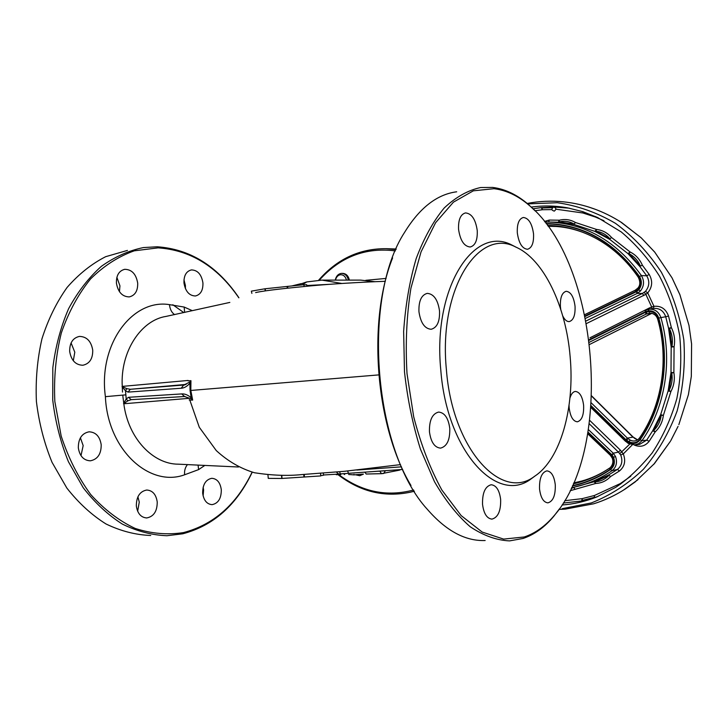 <?xml version="1.0" encoding="UTF-8"?>
<svg xmlns="http://www.w3.org/2000/svg" width="728" height="728" viewBox="0 0 728 728"><rect width="100%" height="100%" fill="white"/><g stroke="black" fill="none" stroke-linecap="round" stroke-linejoin="round"><path stroke-width="1.09" d="M362.28 474.128L354.026 474.893L353.981 474.347M354.026 474.893L348.621 474.474M304.086 286.514L303.913 284.684L264.965 288.779L251.342 291.154L251.888 293.411M264.965 288.779L265.201 290.9M265.229 288.843L265.447 290.863M287.087 286.486L287.26 288.224M287.615 286.332L287.797 288.17M303.931 284.866L306.679 284.703L306.825 286.25M188.088 380.862L190.945 380.68L190.809 390.454L192.674 400.082C189.407 400.136 188.425 400 189.735 399.654M573.364 483.829C586.186 481.026 598.27 475.766 609.627 468.068L609.946 467.831M524.297 536.973C535.508 533.187 545.609 525.907 554.59 515.142C613.759 446.837 598.735 262.963 529.302 205.433C518.118 195.805 506.36 190.226 494.03 188.698L473.318 190.827L453.435 202.157L435.59 222.722L421.039 251.888L410.911 288.261C406.606 315.452 405.305 343.889 407.007 373.555L413.695 416.78C420.848 444.362 430.23 468.768 441.851 490.008L461.152 515.588L482.191 532.068L503.63 539.102L524.297 536.973M559.404 508.908L553.708 516.389C544.644 527.254 534.452 534.607 523.132 538.447L509.545 540.895C496.496 540.285 483.392 535.581 470.233 526.763C457.311 515.542 445.372 500.491 434.434 481.599L420.402 449.04C412.758 424.688 407.452 398.944 404.486 371.799L403.64 331.422C405.469 305.032 409.664 280.717 416.216 258.495C423.942 238.047 433.278 221.212 444.198 207.999C455.755 197.106 467.913 190.281 480.689 187.515L492.629 187.424C505.077 188.989 516.944 194.622 528.228 204.341L535.317 211.029M238.811 297.816L237.992 296.615C216.853 266.33 190.245 250.077 158.158 247.857L134.271 250.823C118.537 256.392 103.977 265.747 90.609 278.888C78.324 294.076 68.559 312.094 61.325 332.942C55.865 354.955 53.708 377.814 54.846 401.538L61.17 436.026C68.396 458.012 78.242 477.504 90.691 494.503C104.286 509.555 119.119 520.866 135.19 528.437C151.515 533.688 167.631 535.071 183.529 532.587C213.723 524.615 236.582 504.468 252.116 472.154M252.225 472.19L252.106 472.445C236.473 505.232 213.359 525.68 182.774 533.797L166.976 535.726C151.97 535.162 137.101 531.285 122.377 524.105C108.044 515.015 95.004 502.902 83.247 487.769L68.441 461.752C60.57 442.342 55.337 421.803 52.744 400.136L52.816 367.795C55.501 346.555 60.77 326.845 68.623 308.654C77.769 291.791 88.67 277.696 101.329 266.366C114.687 256.857 128.729 250.596 143.443 247.566L157.203 246.783C189.571 249.049 216.398 265.447 237.692 295.978L238.911 297.77M185.412 288.643L185.412 285.522L183.966 279.88M202.93 282.919C201.492 274.447 197.652 270.106 191.418 269.915C186.259 271.216 183.784 275.566 183.966 282.964C185.44 291.437 189.253 295.768 195.413 295.978C200.628 294.676 203.139 290.326 202.93 282.919M119.447 291.673L119.938 285.831L116.871 277.332M137.692 283.083C136.1 274.046 131.786 269.46 124.752 269.315C119.019 270.743 116.234 275.348 116.416 283.128C118.036 292.146 122.322 296.742 129.266 296.906C135.08 295.486 137.892 290.872 137.692 283.083M73.31 360.751L74.793 352.188L71.08 342.943M92.729 350.168C91.182 341.195 86.75 336.609 79.434 336.409C72.818 337.91 69.56 342.934 69.679 351.488C71.253 360.442 75.648 365.028 82.856 365.247C89.58 363.754 92.865 358.731 92.729 350.168M80.999 455.673L83.165 445.609L80.408 437.783M101.201 444.762C99.863 436.463 95.823 432.15 89.08 431.813C81.891 433.269 78.305 438.62 78.324 447.866C79.68 456.137 83.684 460.451 90.327 460.815C97.625 459.368 101.247 454.017 101.201 444.762M137.656 511.238L139.266 502.111L137.901 496.805M157.23 501.974C156.083 494.421 152.58 490.435 146.728 490.026C139.822 491.373 136.354 496.696 136.336 505.987C137.501 513.522 140.968 517.508 146.738 517.945C153.735 516.589 157.23 511.274 157.23 501.974M203.121 495.932L203.594 489.944L203.139 487.232M221.294 489.689C220.229 482.491 217.062 478.705 211.793 478.305C205.687 479.57 202.639 484.557 202.675 493.256C203.758 500.436 206.898 504.231 212.103 504.64C218.282 503.376 221.348 498.389 221.294 489.689M569.041 405.432L569.16 407.871C570.324 416.662 573.054 421.312 577.34 421.812C581.872 420.447 583.965 414.969 583.619 405.387C582.473 396.614 579.734 391.964 575.411 391.436C572.981 391.746 571.152 393.985 569.924 398.143M562.744 315.943C564.637 319.81 566.803 321.694 569.241 321.594C573.482 320.311 575.411 315.169 575.038 306.188C573.764 296.815 570.816 291.846 566.184 291.291C561.98 292.547 560.05 297.688 560.405 306.697L560.751 309.364M533.533 233.852C532.059 223.532 528.655 218.072 523.314 217.481C518.946 218.773 516.944 223.906 517.317 232.887C518.827 243.243 522.222 248.703 527.5 249.267C531.913 247.957 533.924 242.815 533.533 233.852M477.24 230.512C475.593 219.374 471.68 213.504 465.501 212.913C460.506 214.323 458.194 219.82 458.567 229.402C460.26 240.577 464.164 246.446 470.261 247.001C475.311 245.564 477.641 240.067 477.24 230.512M439.521 310.956C437.892 299.79 433.806 293.93 427.263 293.366C421.376 294.94 418.609 301.046 418.946 311.684C420.629 322.877 424.697 328.738 431.149 329.274C437.1 327.673 439.894 321.567 439.521 310.956M449.777 428.355C448.348 418.054 444.626 412.63 438.611 412.075C432.232 413.741 429.183 420.329 429.456 431.841C430.912 442.16 434.616 447.593 440.558 448.12C447.01 446.419 450.086 439.83 449.777 428.355M500.646 499.481C499.435 490.199 496.269 485.285 491.154 484.748C485.157 486.368 482.282 492.911 482.537 504.377C483.774 513.668 486.923 518.582 491.982 519.11C498.043 517.435 500.928 510.892 500.646 499.481M555.273 484.739C554.154 476.021 551.351 471.389 546.865 470.87C541.705 472.354 539.257 478.396 539.539 488.989C540.686 497.734 543.47 502.356 547.911 502.857C553.134 501.328 555.582 495.295 555.273 484.739M346.473 280.116C345.436 276.403 343.389 274.62 340.331 274.747C337.856 275.266 336.236 277.05 335.49 280.116M335.262 280.116C336.072 276.312 338.001 274.083 341.05 273.428L341.823 273.373C345.209 273.683 347.392 275.93 348.384 280.116M341.823 273.373L342.833 273.382C346.219 273.692 348.403 275.939 349.394 280.116M414.314 491.145L410.237 492.219C384.284 497.597 360.224 491.746 338.047 474.674M597.861 496.523L581.708 500.955L563.336 503.039M532.996 208.763L541.277 207.598L554.017 207.007L569.46 208.199M562.089 504.986C573.728 504.149 585.121 501.546 596.278 497.169L615.469 487.478C626.917 480.134 639.129 468.659 652.097 453.062C662.935 436.609 671.18 418.454 676.84 398.589C680.835 378.214 681.781 357.157 679.661 335.399C675.593 313.932 668.859 294.158 659.468 276.103C648.639 258.968 635.899 244.244 621.239 231.932L597.57 217.499L582.764 211.648L567.567 207.844C555.309 205.66 543.179 205.414 531.176 207.089M610.674 469.706L608.399 470.534M574.028 487.205L594.075 481.763L608.735 474.902L617.435 469.433L612.066 470.679C599.635 479.17 586.386 484.793 572.308 487.56L571.626 487.696L572.308 487.56M635.244 290.235L635.544 291.528L584.994 315.961M591.291 402.921L627.39 438.12L625.889 439.639L591.1 405.705M570.151 356.829C566.102 306.716 543.925 259.295 515.879 247.111C478.751 226.909 438.329 288.907 446.391 369.587C452.379 449.422 501.656 501.956 534.589 476.285C560.678 459.35 574.838 407.635 570.151 356.829M516.507 247.393L512.139 245.172C474.137 224.452 432.541 287.633 440.795 370.079C446.91 451.651 497.506 505.105 531.222 478.796L534.989 476.021M366.111 474.019L381.254 473.673M340.586 474.611L336.418 474.692M174.583 314.623C171.644 312.539 169.942 309.209 169.469 304.641L184.157 307.052L192.274 310.656M204.805 465.447L198.617 469.605L184.63 474.774C149.695 487.751 107.608 450.013 105.396 396.66C98.107 343.907 132.678 298.571 169.46 304.641M183.784 312.585L172.818 304.75M127.446 250.414L105.669 256.684C91.582 263.873 78.733 274.119 67.103 287.433C56.493 302.348 48.112 319.474 41.96 338.802C37.319 359.022 35.472 379.907 36.4 401.456C38.975 422.868 44.199 443.161 52.052 462.353L66.849 488.06C78.615 503.021 91.664 514.996 106.015 523.978C120.766 531.085 135.672 534.916 150.723 535.48M456.684 191.792C437.046 194.358 419.747 207.78 404.777 232.059C361.27 298.198 373.783 451.424 427.427 509.427C446.127 530.894 465.374 541.259 485.157 540.522M229.839 302.42L166.011 316.416C141.214 320.165 120.184 351.415 122.258 386.395L122.513 392.083M105.396 396.66L122.75 395.113L123.815 403.767C128.274 438.993 153.535 464.255 178.233 464.173L238.466 467.003M184.621 474.774C184.22 470.798 185.176 467.394 187.487 464.555M296.669 285.403L306.215 282.082M122.258 386.395L188.088 380.453M123.059 398.134L122.814 395.104L125.871 394.867L126.19 398.999L128.537 397.297L181.709 393.921C184.821 393.684 187.997 394.976 191.227 397.797L192.674 400.082L191.346 398.889L184.539 396.514L181.709 393.921M639.603 437.892L638.128 439.485C635.653 441.286 633.014 441.496 630.193 440.121L627.39 438.12L632.923 437.128L591.627 396.169M651.842 313.331L589.607 344.453L651.797 313.313L646.236 314.041L645.181 312.439L648.739 311.529C653.598 311.511 656.902 313.968 658.649 318.9C670.297 359.941 662.88 406.506 640.212 439.02C637.164 442.797 633.415 443.698 628.937 441.723L625.889 439.639M609.846 469.569L609.627 468.068L610.219 467.658C612.849 464.773 613.531 461.607 612.257 458.121L613.049 457.785C614.505 462.735 613.44 466.666 609.846 469.569C598.17 477.468 585.749 482.819 572.581 485.612M612.248 458.112L610.401 455.346L611.056 454.672L613.049 457.785L613.54 457.284L612.093 455L588.033 432.123M619.455 470.98L617.435 469.433C621.867 465.765 622.959 460.942 620.702 454.991L618.472 452.124L620.42 450.177L623.305 453.926C625.953 460.961 624.67 466.648 619.455 470.98L610.61 476.522C606.497 480.862 601.537 483.174 595.731 483.465L570.188 490.708M588.433 429.638L613.249 453.198L615.533 456.538C617.526 462.426 616.37 467.139 612.066 470.679L610.537 469.505C614.268 466.448 615.269 462.371 613.54 457.284L615.533 456.538M589.27 423.787L618.472 452.124L613.249 453.198L611.793 454.7M635.135 444.89L639.648 444.353L646.682 440.14L649.167 441.277C645.099 446.282 640.085 447.511 634.124 444.972M640.094 439.785L641.969 440.649L646.682 440.14L652.652 430.821L660.66 414.651L668.104 391.027L670.998 372.472L671.18 347.038L668.55 328.219L665.729 316.744L660.888 317.59C673.063 359.614 665.419 407.48 641.969 440.649L638.838 443.589L634.843 444.917L628.337 443.452L628.437 442.233C633.014 444.508 636.9 443.698 640.094 439.785C663.244 406.979 670.788 359.659 658.767 318.109C656.911 312.976 653.462 310.547 648.42 310.829L645.454 311.702L589.025 339.749M625.307 440.977L625.934 440.376L628.437 442.233L630.193 440.121M634.852 438.565L633.078 437L637.628 439.849L635.99 439.202M638.128 439.485L639.311 438.283M657.766 319.255C656.492 315.57 654.081 313.531 650.532 313.122L646.236 314.041L589.352 342.269M650.532 313.122L650.523 313.122C654.272 313.677 656.665 315.734 657.73 319.301L658.649 318.9M645.454 311.702L645.072 310.392L648.903 309.182C654.727 308.854 658.722 311.657 660.888 317.59L658.767 318.109M651.96 308.708L651.697 307.007L653.953 306.324C661.006 305.651 665.865 308.89 668.532 316.052L665.729 316.744C663.527 310.729 659.459 307.98 653.526 308.472L648.866 309.182M649.949 309.018L649.513 307.899L651.697 307.007L645.845 294.339L586.477 323.532M586.004 321.021L642.424 293.43L643.798 295.541M545.955 221.976L544.935 221.985L545.955 221.976C584.002 222.522 615.824 240.386 641.423 275.584C644.48 280.917 644.171 286.031 640.485 290.954L637.264 293.384L642.424 293.43L645.463 291.346C649.431 286.45 649.84 281.263 646.71 275.785L649.212 274.492C652.889 280.963 652.397 287.096 647.72 292.874L645.845 294.339L644.198 292.41M640.485 290.954L638.729 289.844C641.923 285.594 642.187 281.172 639.539 276.567L641.423 275.584L646.71 275.785L639.994 266.675L627.945 253.599L609.664 239.33L594.876 231.368L574.055 224.47L558.221 222.213L547.875 221.985M585.494 318.382L637.264 293.384L636.263 291.764L638.729 289.844L638.41 289.153L635.544 291.528M610.974 455.946L613.586 453.544M619.837 453.589L629.702 444.135M620.702 454.991L623.305 453.926L632.295 444.863M628.009 438.666L625.589 441.386L590.963 407.607M636.236 439.275L634.989 438.529M649.522 313.131L648.42 310.829L648.903 309.182M646.992 313.713L645.518 310.183L648.593 309.227M653.444 308.481L653.953 306.324L647.72 292.874L645.463 291.346M635.99 289.853L637.701 293.166M637.965 288.097L638.41 289.153C641.295 284.921 641.459 280.608 638.884 276.212L638.229 277.159C626.908 260.824 613.267 248.157 597.297 239.13C581.308 230.276 564.719 225.707 547.547 225.425M544.489 221.421L549.34 220.056L559.359 220.211C564.983 218.8 570.342 219.556 575.429 222.486L596.569 229.457C602.456 230.13 607.461 232.814 611.584 237.528L630.148 251.988C635.671 254.773 639.748 259.195 642.396 265.256L649.212 274.492M620.72 484.02L620.42 483.519L594.448 495.486L594.175 497.761L581.708 500.955L582.173 498.644L594.448 495.486L594.312 497.351L582.355 500.418L582.173 498.644L564.764 500.7M620.675 484.047L620.42 483.519L630.794 476.212M595.431 216.516L595.349 217.017L582.91 212.986L583.146 211.766M551.879 209.609L542.342 209.746L542.042 207.971L552.37 207.689M668.532 316.052L671.398 327.709C674.383 333.761 675.275 340.122 674.073 346.801L673.882 372.618C674.983 379.352 674.001 385.631 670.934 391.446L663.372 415.415C662.498 422.049 659.786 427.518 655.236 431.831L649.167 441.277M573.837 487.25L574.847 488.97L573.564 487.305M571.234 488.543L573.628 487.505L571.553 487.86M608.981 475.339L610.61 476.522L608.981 475.339L595.095 481.836L595.731 483.465L595.095 481.836C600.473 481.526 605.105 479.361 608.981 475.339M595.731 483.465L594.075 481.763L594.976 481.79M661.251 415.197L660.66 414.651L663.372 415.415L661.251 415.197L653.662 430.512L655.236 431.831L652.652 430.821L653.662 430.512C657.83 426.49 660.36 421.385 661.251 415.197M671.762 372.973L670.998 372.472L673.882 372.618L671.762 372.973L669.014 390.554L670.934 391.446L668.104 391.027L669.014 390.554C671.808 385.121 672.717 379.261 671.762 372.973M669.46 328.619L668.55 328.219L671.398 327.709L669.46 328.619L671.953 346.446L674.073 346.801L671.18 347.038L671.953 346.446C673.009 340.24 672.181 334.298 669.46 328.619M628.992 253.653L627.945 253.599L630.148 251.988L628.992 253.653L640.422 266.039L642.396 265.256L640.422 266.039C637.91 260.424 634.097 256.292 628.992 253.653M595.913 231.222L594.876 231.368L596.569 229.457L595.913 231.222L609.928 238.766L611.584 237.528L609.928 238.766C606.042 234.407 601.374 231.895 595.913 231.222M559.186 221.904L558.221 222.213L559.359 220.211L559.186 221.904L574.183 224.033L575.429 222.486L574.183 224.033C569.396 221.339 564.4 220.63 559.186 221.904M679.943 294.858L672.017 277.832L654.663 252.034L641.222 237.838L620.529 221.849M672.044 277.869L679.879 294.613L688.97 325.371L679.825 294.485M691.591 344.308L691.573 343.844M691.327 375.93L691.591 343.907L688.97 325.371L691.582 343.962L691.318 376.358L688.424 394.594M671.908 277.659L654.827 252.252L641.222 237.838L621.685 222.586C603.485 210.938 584.175 204.031 563.754 201.865C551.369 200.6 539.175 201.128 527.172 203.449M691.327 376.358L688.406 394.649L678.924 424.379M688.324 394.922L678.833 424.651M670.77 440.658L678.059 426.39L670.843 440.558M535.025 210.738L542.342 209.746L541.277 207.598L552.725 207.38M623.332 490.208L637.974 479.679M653.689 464.437L670.379 441.332M596.105 209.591L588.479 206.961M318.655 280.198C337.073 259.013 359.559 248.503 386.131 248.676L395.932 249.604M395.377 250.896C365.583 247.111 340.231 256.875 319.319 280.171M338.811 474.665C362.007 491.973 386.941 497.078 413.613 489.99M363.445 474.101L359.787 475.712L355.419 474.765M362.644 474.119L359.787 475.712M357.12 474.611L359.286 474.41M302.32 284.839L306.716 281.945M329.038 284.348L306.761 285.522M186.131 384.411L130.321 389.289L184.83 384.948M181.199 388.242L183.593 385.158L189.844 382.018L190.945 380.68L189.917 383.119C187.223 386.35 184.321 388.051 181.199 388.242L128.073 392.11L125.453 390.745L125.871 394.867M191.346 398.889L190.072 390.49L189.844 382.018M189.171 398.325L123.815 403.767M320.557 473.318L320.784 475.93L281.791 478.46L268.259 478.369L267.95 474.884M281.791 478.46L281.518 475.348M282.027 478.296L281.763 475.348M303.931 476.931L303.713 474.465M304.477 477.049L304.24 474.438M323.305 473.109L323.496 475.266L320.766 475.63M122.086 386.55L126.799 388.643L125.453 390.745L122.04 386.677M126.799 388.643L130.321 389.289L128.073 392.11M184.603 396.505L131.249 399.654L127.891 400.828L123.614 403.649M123.551 403.521L126.19 398.999L127.891 400.828M185.058 396.505L131.186 399.663L128.537 397.297M364.692 472.163L366.311 474.028L381.408 473.682M347.629 470.989L348.485 473.318L402.684 469.442M410.992 485.53C375.566 426.881 367.058 321.439 392.62 257.903M190.809 390.454L378.742 374.902M638.201 277.068C626.899 260.797 613.267 248.157 597.297 239.13M572.408 485.995C585.967 483.137 598.68 477.641 610.537 469.505M399.062 470.233L381.463 473.682L379.761 471.089M184.157 307.052L184.621 312.394M198.617 469.605L198.071 465.083M587.942 432.696L611.056 454.672M589.698 420.393L620.42 450.177M591.054 406.342L625.934 440.376M589.098 340.304L645.181 312.439M589.989 337.792L649.513 307.899M585.103 316.489L636.263 291.764M625.661 441.314L628.31 443.434M657.784 319.328L657.73 319.31C669.241 359.841 661.916 405.842 639.566 437.928L640.212 439.02M638.283 277.186L638.229 277.159C640.458 281.727 640.322 285.394 637.819 288.151M548.603 221.985L549.34 220.056M603.967 220.73L595.349 217.017L595.477 216.535M583.01 211.721L582.91 212.986L555.965 209.2M639.539 276.567C614.514 242.069 583.374 224.379 546.1 223.487M546.355 223.824C583.192 224.788 614.032 242.251 638.884 276.212M527.682 203.876L557.366 202.721C577.495 205.614 596.869 212.485 615.479 223.341C633.178 236.382 648.466 252.671 661.352 272.19C672.435 293.184 679.916 315.724 683.81 339.794C685.439 364.146 683.219 387.842 677.149 410.892C668.986 432.942 657.748 452.388 643.425 469.251C627.709 484.184 610.355 495.413 591.354 502.93L562.134 508.69M365.765 280.316L386.095 278.414M341.732 283.456L321.985 280.116L360.66 280.116L374.483 281.736M356.893 470.033L401.492 466.839M385.33 470.688L386.086 470.634M374.065 471.498L385.339 470.789L383.756 473.446L381.463 473.682M348.412 473.309L340.376 473.901C339.667 474.647 338.329 474.028 336.363 472.044M339.821 474.183L340.804 474.62M343.37 473.682L344.69 474.547M400.709 469.596L399.363 470.197L400.327 469.624M339.53 471.762L340.376 473.901L402.684 469.451M385.358 281.299C360.751 282.146 329.202 284.084 311.111 285.849C290.909 287.778 264.774 290.399 255.628 292.592M548.157 226.262L556.183 226.481C566.939 227.227 577.586 229.902 588.133 234.516M609.736 467.986C600.727 474.055 591.3 478.442 581.454 481.135L573.764 482.901M529.302 205.433L528.228 204.341M554.59 515.142L553.708 516.389M237.992 296.615L237.692 295.978M124.752 269.315L124.297 269.396M410.237 492.219L414.378 491.245M564.855 509.154L559.049 509.409M637.801 288.179L635.198 290.235L584.721 314.651M515.879 247.111L512.139 245.172M534.589 476.285L531.222 478.796M301.101 283.656L292.237 285.849M610.401 455.346L587.751 433.815M591.636 395.886L633.078 437M628.337 443.452L634.843 444.917M670.37 441.341L654.481 463.536L635.253 481.863L625.243 488.998C615.26 495.422 604.75 500.345 593.72 503.785L565.183 509.136M553.48 207.052C551.169 208.972 551.451 210.328 554.308 211.12C556.62 209.2 556.338 207.835 553.48 207.052M386.131 248.676L396.187 249.012M360.66 280.116L375.066 281.709M400.518 464.619L344.426 471.307L301.892 474.574C287.724 476.057 271.917 475.457 254.454 472.754C240.522 468.559 227.791 461.161 216.252 450.559L199.29 427.263L189.817 400.054M321.985 280.116L306.77 281.936M323.587 474.993L341.159 473.928M336.263 474.711L340.759 474.62M491.518 519.11L491.982 519.11M146.738 517.945L146.21 517.945"/></g></svg>
